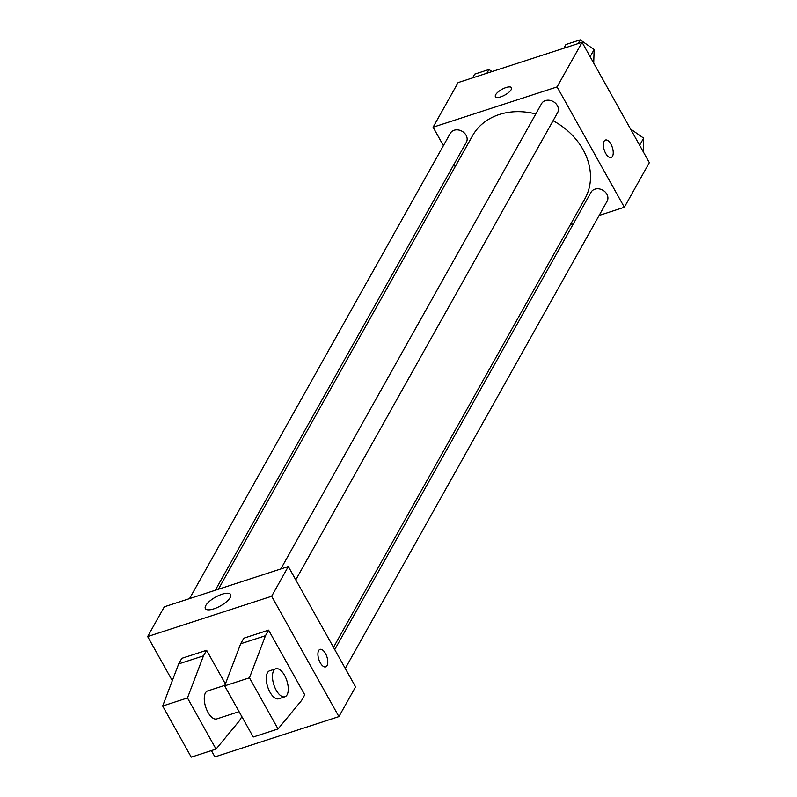 <?xml version="1.0" encoding="UTF-8"?>
<svg xmlns="http://www.w3.org/2000/svg" width="797" height="797" viewBox="0 0 797 797"><rect width="100%" height="100%" fill="white"/><g stroke="black" fill="none" stroke-linecap="round" stroke-linejoin="round"><path stroke-width="1.2" d="M443.401 145.632L433.1 127.201L458.096 82.589L582.089 42.301L649.346 162.648L624.35 207.26L599.125 215.449M433.1 127.201L557.093 86.913L582.089 42.301M511.176 89.672A9.195 3.208 150.8 0 1 502.887 96.038A9.195 3.208 150.8 0 1 495.405 96.676A9.195 3.208 150.8 0 1 501.861 89.394A9.195 3.208 150.8 0 1 511.455 87.7A9.195 3.208 150.8 0 1 511.176 89.672M333.495 647.373L584.918 198.722A64.427 52.502 -150.7 0 0 583.035 149.587A64.427 52.502 -150.7 0 0 553.078 120.716M535.793 113.951A64.427 52.502 -150.7 0 0 472.521 135.739L218.368 589.252M455.167 166.703L453.921 164.461M573.362 223.827L570.303 224.814M557.093 86.913L624.35 207.26M215.31 590.238L466.365 142.264A9.195 7.492 -150.7 0 0 466.096 135.251A9.195 7.492 -150.7 0 0 458.036 129.911A9.195 7.492 -150.7 0 0 450.325 133.278L189.537 598.617M295.767 579.867L557.621 112.616A9.195 7.492 -150.7 0 0 557.352 105.602A9.195 7.492 -150.7 0 0 549.302 100.263A9.195 7.492 -150.7 0 0 541.581 103.63L280.803 568.968M334.74 649.605L591.085 192.197A9.195 7.492 29.3 0 1 602.761 190.154A9.195 7.492 29.3 0 1 607.125 201.183L345.27 668.434M605.7 153.413A9.195 4.254 -108 0 1 605.461 140.023A9.195 4.254 -108 0 1 612.345 147.445A9.195 4.254 -108 0 1 611.14 157.507A9.195 4.254 -108 0 1 605.7 153.413M605.461 140.023A9.195 4.254 -108 0 1 612.345 147.455A9.195 4.254 -108 0 1 611.14 157.507M495.405 96.676A9.195 3.208 150.8 0 1 501.871 89.394A9.195 3.208 150.8 0 1 511.455 87.71M172.301 680.668L147.654 636.554L164.321 606.806L288.315 566.528L355.572 686.865L338.904 716.613L214.911 756.891L211.394 750.605M230.174 597.581A14.466 5.041 150.8 0 1 217.133 607.593A14.466 5.041 150.8 0 1 205.357 608.589A14.466 5.041 150.8 0 1 215.519 597.142A14.466 5.041 150.8 0 1 230.602 594.482A14.466 5.041 150.8 0 1 230.174 597.581M147.654 636.554L271.647 596.266L288.315 566.528M318.651 650.591A9.195 4.254 -108 0 1 320.015 649.376A9.195 4.254 -108 0 1 326.9 656.798A9.195 4.254 -108 0 1 325.694 666.86A9.195 4.254 -108 0 1 319.458 661.161A9.195 4.254 -108 0 1 318.651 650.591M271.647 596.266L338.904 716.613M325.694 666.86A9.195 4.254 72 0 0 326.9 656.798A9.195 4.254 72 0 0 320.015 649.376M278.043 728.946L253.247 737.006L224.664 685.858L240.674 643.777L243.802 638.198L268.599 630.138L304.753 694.825L301.625 700.404L278.043 728.946L249.461 677.809L265.471 635.717L268.599 630.138M206.602 650.282L203.474 655.861L187.464 697.943L216.047 749.09L191.25 757.15L162.668 706.003L178.677 663.911L181.806 658.342L206.602 650.282L225.402 683.926M224.864 685.34L207.628 690.939A14.705 6.814 72 0 0 205.696 707.039A14.705 6.814 72 0 0 216.724 718.924L239.08 711.651M216.047 749.09L239.628 720.538L241.84 716.593M284.918 696.757L278.721 698.78A14.705 6.814 -108 0 1 268.738 689.654A14.705 6.814 -108 0 1 267.443 672.758A14.705 6.814 -108 0 1 269.625 670.795L275.822 668.783A14.705 6.814 -108 0 1 286.85 680.668A14.705 6.814 -108 0 1 284.918 696.757A14.705 6.814 -108 0 1 274.935 687.642A14.705 6.814 -108 0 1 273.65 670.735A14.705 6.814 -108 0 1 275.822 668.783M178.677 663.911L203.474 655.861M162.668 706.003L187.464 697.943M224.664 685.858L249.461 677.809M240.674 643.777L265.471 635.717M630.527 128.965L643.627 138.13L643.219 151.679M639.632 145.263L643.627 138.13M563.838 48.228L565.93 44.502L580.246 39.85L594.134 49.553L593.725 63.112M578.154 43.586L580.246 39.85M590.129 56.687L594.134 49.553M472.581 77.887L474.673 74.151L488.989 69.498L491.968 71.581M486.897 73.234L488.989 69.498"/></g></svg>
